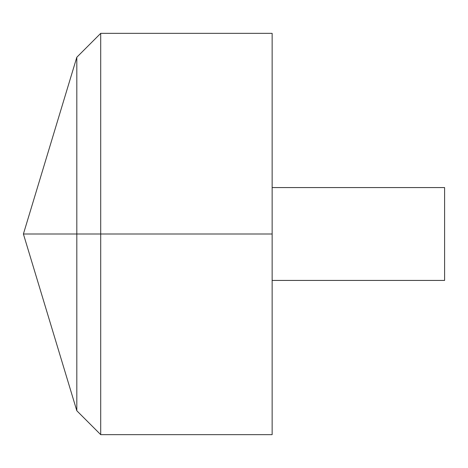 <?xml version="1.0" encoding="UTF-8"?>
<svg xmlns="http://www.w3.org/2000/svg" width="468" height="468" viewBox="0 0 468 468"><rect width="100%" height="100%" fill="white"/><g stroke="black" fill="none" stroke-linecap="round" stroke-linejoin="round"><path stroke-width="0.7" d="M272.142 33.351L272.142 434.649L100.708 434.649L100.708 33.351L272.142 33.351M100.708 434.649L76.816 410.758L23.4 234L76.816 57.242L76.816 410.758L76.816 57.242L100.708 33.351M272.142 187.569L444.6 187.569L444.6 280.431L272.142 280.431M272.142 234L23.4 234L272.142 234"/></g></svg>
